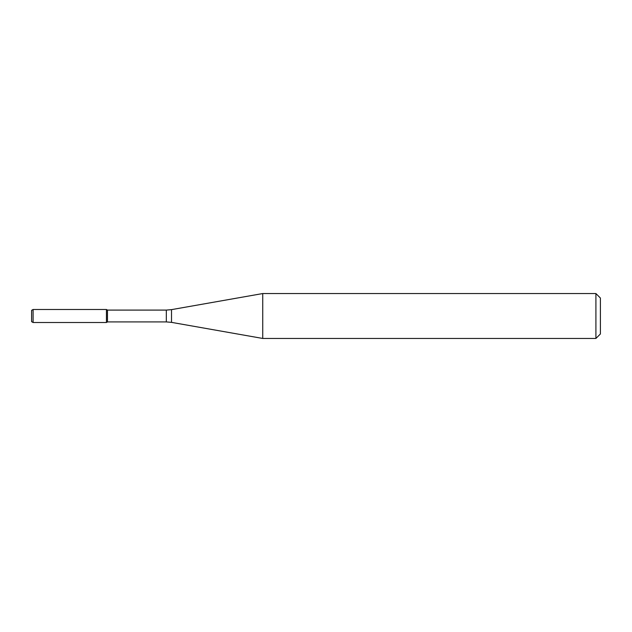 <?xml version="1.0" encoding="UTF-8"?>
<svg xmlns="http://www.w3.org/2000/svg" width="632" height="632" viewBox="0 0 632 632"><rect width="100%" height="100%" fill="white"/><g stroke="black" fill="none" stroke-linecap="round" stroke-linejoin="round"><path stroke-width="0.95" d="M595.913 338.452L595.913 293.548L600.4 298.035L600.4 333.965L595.913 338.452L262.738 338.452L171.517 322.367L166.319 321.909L107.48 321.909L106.445 322.51L106.445 309.49L33.093 309.49L33.093 322.51L31.6 321.649L31.6 310.352L33.093 309.49M107.48 321.909L107.48 310.091L106.445 309.49L106.445 322.51L33.093 322.51M262.738 338.452L262.738 293.548L171.517 309.633L171.517 322.367M166.319 321.909L166.319 310.091L107.48 310.091M166.319 310.091L171.517 309.633M595.913 293.548L262.738 293.548"/></g></svg>
